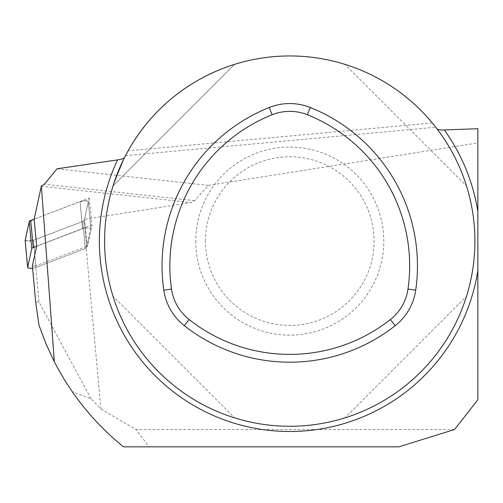 <?xml version="1.0" encoding="UTF-8"?>
<svg xmlns="http://www.w3.org/2000/svg" width="503" height="503" viewBox="0 0 503 503"><rect width="100%" height="100%" fill="white"/><g stroke="black" fill="none" stroke-linecap="round" stroke-linejoin="round"><path stroke-width="0.38" stroke-dasharray="2.52 1.89" d="M25.169 240.465L34.072 240.076L82.8 221.446L84.278 220.408L88.377 201.596L85.359 200.798L80.071 201.602L34.154 219.157L80.071 201.602A4.665 1.069 -5.2 0 1 85.202 200.804A4.665 1.069 -5.2 0 1 88.383 201.521A4.665 1.069 -5.2 0 1 88.377 201.596L90.861 228.72A4.665 1.069 174.8 0 0 90.867 228.645A4.665 1.069 174.8 0 0 87.685 227.928A4.665 1.069 174.8 0 0 82.555 228.733L80.071 201.602A4.665 1.069 -5.2 0 1 85.202 200.804A4.665 1.069 -5.2 0 1 88.383 201.521A4.665 1.069 -5.2 0 1 88.377 201.596L84.278 220.408L88.377 201.596L90.861 228.72L86.761 247.533L84.278 220.408A7.055 1.61 -5.2 0 1 82.8 221.446L85.29 248.576A7.055 1.61 174.8 0 0 86.761 247.533L84.278 220.408A7.055 1.61 -5.2 0 1 82.8 221.446L33.462 240.308A4.665 1.069 -5.2 0 1 28.331 241.107A4.665 1.069 -5.2 0 1 25.15 240.39A4.665 1.069 -5.2 0 0 28.331 241.107A4.665 1.069 -5.2 0 0 33.462 240.308L35.952 267.433L33.462 240.308L82.8 221.446L85.29 248.576L35.952 267.433A4.665 1.069 174.8 0 1 32.576 268.137A4.665 1.069 174.8 0 0 35.952 267.433L85.29 248.576A7.055 1.61 174.8 0 0 86.761 247.533L90.861 228.72A4.665 1.069 174.8 0 0 90.867 228.645A4.665 1.069 174.8 0 0 87.685 227.928A4.665 1.069 174.8 0 0 82.555 228.733L36.637 246.281L82.555 228.733L80.071 201.602L34.154 219.157L89.157 198.037L84.51 219.333L87.321 246.407L92.011 224.898L89.157 198.037M91.005 398.709L38.976 302.026L35.669 265.867L86.051 246.608L100.927 409.071L91.005 398.709L72.369 391.806C58.122 371.189 46.993 349.007 38.989 325.259M72.369 391.806C86.805 412.567 103.851 430.914 123.499 446.84L398.841 446.84M38.976 302.026L35.682 302.026M35.669 265.867L32.368 265.873M100.927 409.071L136.156 429.537L149.077 446.84M57.028 168.807L208.437 185.368L194.586 200.647L190.958 202.571L84.51 219.333M208.437 185.368L477.85 142.94L477.85 399.784M454.505 429.537L136.156 429.537M86.051 246.608L87.321 246.407M437.126 129.019A185.154 185.154 0 0 1 182.388 391.956A185.154 185.154 0 0 1 124.474 157.659L113.012 185.928L124.474 157.659C148.637 111.767 185.337 80.669 234.574 64.371C185.337 80.669 148.637 111.767 124.474 157.659L128.108 150.812A185.154 185.154 0 0 1 432.31 122.952L437.126 129.019M477.85 128.711L477.85 142.94M113.012 296.292C130.566 353.458 177.408 400.3 234.574 417.855C177.408 400.3 130.566 353.458 113.012 296.292L234.574 417.855L113.012 296.292M466.495 185.928C448.946 128.762 402.104 81.92 344.939 64.371C402.104 81.92 448.946 128.762 466.495 185.928L344.939 64.371L466.495 185.928M344.939 417.855C402.104 400.3 448.946 353.458 466.495 296.292C448.946 353.458 402.104 400.3 344.939 417.855L466.495 296.292L344.939 417.855M113.012 185.928L234.574 64.371L113.012 185.928M36.669 246.149L92.011 224.898M205.425 241.113A84.328 84.328 0 0 1 331.917 168.077A84.328 84.328 0 0 1 331.917 314.142A84.328 84.328 0 0 1 205.425 241.113M195.711 241.113A94.048 94.048 0 0 0 336.777 322.555A94.048 94.048 0 0 0 336.777 159.665A94.048 94.048 0 0 0 195.711 241.113M125.505 155.647L435.749 127.234M41.334 186.211L190.958 202.571M432.31 122.952L128.108 150.812M194.586 200.647L44.383 184.217M90.867 228.645L88.383 201.521L90.867 228.645"/><path stroke-width="0.75" d="M54.349 361.72L45.987 343.775L38.989 325.259L35.682 302.026L32.368 265.873L36.669 246.149L34.154 219.157L30.733 220.465L33.217 247.589A7.055 1.61 174.8 0 0 31.739 248.627L27.64 267.439A4.665 1.069 174.8 0 0 27.634 267.521A4.665 1.069 174.8 0 0 32.576 268.137A4.665 1.069 174.8 0 1 27.634 267.521L25.15 240.39A4.665 1.069 -5.2 0 1 25.156 240.315L27.64 267.439A4.665 1.069 174.8 0 0 27.634 267.521L25.15 240.39A4.665 1.069 -5.2 0 1 25.156 240.315L27.64 267.439L31.739 248.627L29.256 221.502L25.156 240.315L29.256 221.502A7.055 1.61 -5.2 0 1 30.733 220.465L33.217 247.589A7.055 1.61 174.8 0 0 31.739 248.627L29.256 221.502A7.055 1.61 -5.2 0 1 30.733 220.465L34.154 219.157L41.365 186.053L54.349 361.72A264.509 264.509 0 0 0 123.499 446.84L398.841 446.84L454.505 429.537L477.85 399.784L477.85 128.711L444.331 129.969C440.553 130.101 438.151 129.787 437.126 129.019M36.637 246.281L33.217 247.589L36.637 246.281M124.474 157.659A185.154 185.154 0 0 0 246.86 421.231A185.154 185.154 0 0 0 474.914 241.113A185.154 185.154 0 0 0 124.474 157.659C123.619 158.59 121.317 159.338 117.564 159.897L57.028 168.807L44.383 184.217L41.365 186.053M171.523 289.036A47.452 47.452 0 0 0 189.134 319.543A162.664 162.664 0 0 0 390.378 319.543A47.452 47.452 0 0 0 407.99 289.036A162.664 162.664 0 0 0 307.371 114.753A47.452 47.452 0 0 0 272.142 114.753A162.664 162.664 0 0 0 171.523 289.036L163.802 290.149A55.255 55.255 0 0 0 184.312 325.667A170.46 170.46 0 0 0 395.201 325.667A55.255 55.255 0 0 0 415.711 290.149A170.46 170.46 0 0 0 310.263 107.51A55.255 55.255 0 0 0 269.25 107.51A170.46 170.46 0 0 0 163.802 290.149M25.169 240.465L29.256 221.502L34.154 219.157M477.85 270.545A190.386 190.386 0 0 1 233.864 423.105A190.386 190.386 0 0 1 117.564 159.897M444.331 129.969A190.386 190.386 0 0 1 477.85 211.675M272.142 114.753L269.25 107.51M307.371 114.753L310.263 107.51M189.134 319.543L184.312 325.667M390.378 319.543L395.201 325.667M407.99 289.036L415.711 290.149"/></g></svg>
